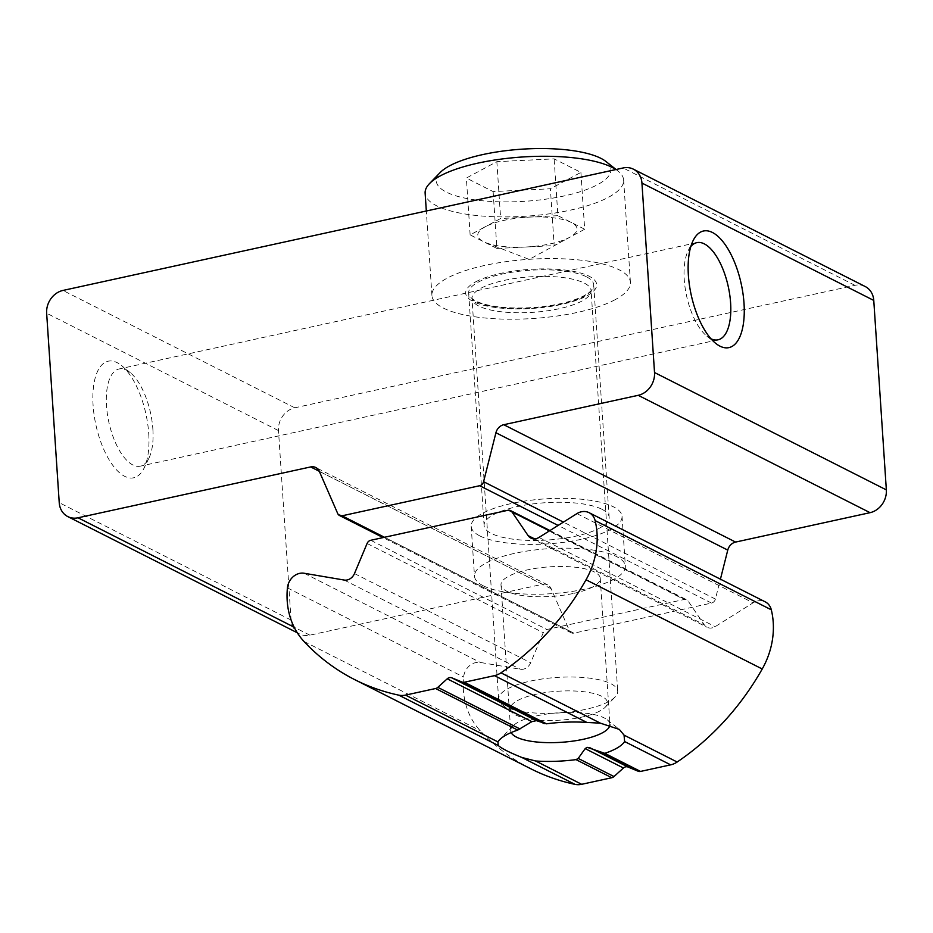 <?xml version="1.0" encoding="UTF-8"?>
<svg xmlns="http://www.w3.org/2000/svg" width="933" height="933" viewBox="0 0 933 933"><rect width="100%" height="100%" fill="white"/><g stroke="black" fill="none" stroke-linecap="round" stroke-linejoin="round"><path stroke-width="0.7" stroke-dasharray="4.67 3.5" d="M483.224 585.772A75.596 22.544 176.2 0 0 568.803 591.919A75.596 22.544 176.2 0 0 625.355 566.179A75.596 22.544 176.2 0 0 616.631 556.604A75.596 22.544 176.2 0 0 531.052 550.458A75.596 22.544 176.2 0 0 474.5 576.197A75.596 22.544 176.2 0 0 483.224 585.772M479.912 535.95A75.596 22.544 176.2 0 0 565.491 542.085A75.596 22.544 176.2 0 0 622.043 516.346A75.596 22.544 176.2 0 0 613.319 506.771A75.596 22.544 176.2 0 0 527.74 500.636A75.596 22.544 176.2 0 0 471.188 526.375A75.596 22.544 176.2 0 0 479.912 535.95M690.828 246.51A49.729 21.342 77.7 0 0 688.181 250.65A49.729 21.342 77.7 0 0 684.239 279.503A49.729 21.342 77.7 0 0 706.876 336.16A49.729 21.342 77.7 0 0 711.016 338.819M148.732 433.565A59.677 25.599 -102.3 0 1 144.02 468.191A59.677 25.599 -102.3 0 1 114.386 467.386A59.677 25.599 -102.3 0 1 93.102 405.4A59.677 25.599 -102.3 0 1 121.582 365.584A59.677 25.599 -102.3 0 1 148.732 433.565M152.884 429.297A49.729 21.342 -102.3 0 1 148.942 458.15A49.729 21.342 -102.3 0 1 140.323 466.15A49.729 21.342 -102.3 0 1 106.514 405.832A49.729 21.342 -102.3 0 1 119.074 368.978A49.729 21.342 -102.3 0 1 130.247 372.652A49.729 21.342 -102.3 0 1 152.884 429.297M601.913 509.266A62.663 18.683 -3.8 0 1 609.144 517.209A62.663 18.683 -3.8 0 1 562.261 538.539A62.663 18.683 -3.8 0 1 491.329 533.454A62.663 18.683 -3.8 0 1 484.099 525.512A62.663 18.683 -3.8 0 1 530.97 504.182A62.663 18.683 -3.8 0 1 601.913 509.266M586.472 276.809A62.663 18.683 -3.8 0 1 593.703 284.74A62.663 18.683 -3.8 0 1 546.831 306.082A62.663 18.683 -3.8 0 1 475.888 300.986A62.663 18.683 -3.8 0 1 468.658 293.044A62.663 18.683 -3.8 0 1 515.529 271.713A62.663 18.683 -3.8 0 1 586.472 276.809M865.194 286.524A19.896 16.957 116.9 0 0 854.955 285.323L294.781 407.803A19.896 16.957 -63.1 0 0 278.477 430.591L291.061 620.048A19.896 16.957 -63.1 0 0 299.633 633.962A19.896 16.957 -63.1 0 0 309.873 635.163L542.493 584.291A9.948 8.479 116.9 0 1 547.624 584.898A9.948 8.479 116.9 0 1 551.158 588.723L569.562 630.953A4.968 4.245 -63.1 0 0 571.334 632.866A4.968 4.245 -63.1 0 0 573.888 633.169L711.494 603.08A4.968 4.245 -63.1 0 0 715.413 599.068L720.428 579.171M493.125 191.592L496.904 248.435L470.139 234.883L485.382 226.696A49.729 14.835 -3.8 0 1 529.268 217.097A49.729 14.835 -3.8 0 1 571.288 222.462A49.729 14.835 -3.8 0 1 569.666 237.297A49.729 14.835 -3.8 0 1 569.422 237.425L554.167 245.612L550.4 188.769L493.125 191.592L466.36 178.04L496.857 161.666L554.132 158.855L580.897 172.407L550.4 188.769M606.053 161.572A87.527 26.101 -3.8 0 1 597.587 184.664A87.527 26.101 -3.8 0 1 487.248 201.201A87.527 26.101 -3.8 0 1 440.119 172.593M615.897 169.538A99.458 29.658 -3.8 0 1 618.043 171.077A99.458 29.658 -3.8 0 1 623.629 179.999A99.458 29.658 -3.8 0 1 608.421 197.318A99.458 29.658 -3.8 0 1 497.837 216.829A99.458 29.658 -3.8 0 1 425.133 193.178M615.22 299.633A99.458 29.658 -3.8 0 1 504.636 319.144A99.458 29.658 -3.8 0 1 431.932 295.493A99.458 29.658 -3.8 0 1 447.14 278.162A99.458 29.658 -3.8 0 1 557.724 258.651A99.458 29.658 -3.8 0 1 630.416 282.302A99.458 29.658 -3.8 0 1 615.22 299.633M608.584 701.628A59.677 17.797 -3.8 0 1 551.52 713.313A59.677 17.797 -3.8 0 1 501.966 704.497A59.677 17.797 -3.8 0 1 498.619 699.144A59.677 17.797 -3.8 0 1 507.739 688.752A59.677 17.797 -3.8 0 1 574.087 677.043A59.677 17.797 -3.8 0 1 617.716 691.236A59.677 17.797 -3.8 0 1 615.104 696.974A59.677 17.797 -3.8 0 1 608.584 701.628M599.954 710.958A48.633 14.508 -3.8 0 1 553.444 720.474A48.633 14.508 -3.8 0 1 513.057 713.29A48.633 14.508 -3.8 0 1 517.768 700.45A48.633 14.508 -3.8 0 1 579.078 691.271A48.633 14.508 -3.8 0 1 605.26 707.167A48.633 14.508 -3.8 0 1 599.954 710.958M496.904 248.435L554.167 245.612M580.897 172.407L584.676 229.238L569.422 237.425A49.729 14.835 -3.8 0 1 525.536 247.023A49.729 14.835 -3.8 0 1 486.21 242.837A49.729 14.835 -3.8 0 1 483.516 241.659A49.729 14.835 -3.8 0 1 485.382 226.696L500.636 218.509L496.857 161.666M584.676 229.238L557.899 215.686L554.132 158.855M557.899 215.686L500.636 218.509M470.139 234.883L466.36 178.04M609.925 724.824A49.729 14.835 176.2 0 0 609.937 724.206A49.729 14.835 176.2 0 0 607.138 719.751A49.729 14.835 176.2 0 0 537.128 715.774A49.729 14.835 176.2 0 0 512.87 726.014A49.729 14.835 176.2 0 0 510.689 730.796A49.729 14.835 176.2 0 0 511.167 732.568M573.807 593.365A49.729 14.835 176.2 0 0 600.246 578.332A49.729 14.835 176.2 0 0 527.437 569.888A49.729 14.835 176.2 0 0 500.998 584.921A49.729 14.835 176.2 0 0 573.807 593.365M530.924 768.839A246.662 210.322 116.9 0 1 480.18 730.644A74.593 63.607 116.9 0 1 463.386 690.035A74.593 63.607 116.9 0 1 463.608 677.078A14.916 12.724 116.9 0 1 480.343 662.453L520.334 669.253A9.948 8.479 -63.1 0 0 530.667 662.768L543.274 632.691A4.968 4.245 116.9 0 1 546.925 629.483L684.146 599.487A4.968 4.245 116.9 0 1 686.711 599.779A4.968 4.245 116.9 0 1 688.099 601.015L704.298 624.795A9.948 8.479 -63.1 0 0 707.086 627.279A9.948 8.479 -63.1 0 0 715.179 626.649L753.129 602.811A14.916 12.724 116.9 0 1 765.258 601.867M854.955 285.323L623.127 167.963M294.781 407.803L62.943 290.443M715.413 599.068L563.404 522.107M711.494 603.08L558.121 525.431M573.888 633.169L384.489 537.28M569.562 630.953L337.734 513.593M551.158 588.723L319.331 471.363M542.493 584.291L319.308 471.305M309.873 635.163L294.14 627.198M291.061 620.048L59.234 502.689M278.477 430.591L46.65 313.231M481.136 288.145A59.677 17.797 -3.8 0 1 547.484 276.436A59.677 17.797 -3.8 0 1 591.102 290.63A59.677 17.797 -3.8 0 1 581.982 301.021A59.677 17.797 -3.8 0 1 515.634 312.73A59.677 17.797 -3.8 0 1 472.005 298.537A59.677 17.797 -3.8 0 1 481.136 288.145M475.713 281.813A65.648 19.57 -3.8 0 1 566.039 270.185A65.648 19.57 -3.8 0 1 586.647 295.983A65.648 19.57 -3.8 0 1 496.309 307.61A65.648 19.57 -3.8 0 1 475.713 281.813M303.983 641.449L480.18 730.644M287.422 587.883L463.608 677.078M304.158 573.259L480.343 662.453M576.944 513.616L753.129 602.811M538.982 537.443L715.179 626.649M534.551 538.866L704.298 624.795M549.49 530.854L688.099 601.015M507.96 510.281L684.146 599.487M370.728 540.289L546.925 629.483M367.089 543.484L543.274 632.691M354.47 573.562L530.667 662.768M344.149 580.046L520.334 669.253M622.043 516.346L625.355 566.179M706.876 336.16L715.541 343.227M148.942 458.15L144.02 468.191M718.048 339.822L140.323 466.15M593.703 284.74L609.144 517.209M468.658 293.044L484.099 525.512M571.334 632.866L383.113 537.583M547.624 584.898L315.786 467.526M299.633 633.962L297.289 632.772M696.799 242.662L119.074 368.978M130.247 372.652L121.582 365.584M688.181 250.65L693.102 240.621M471.188 526.375L474.5 576.197M486.21 242.837L529.221 259.409L569.666 237.297M431.932 295.493L426.323 210.986M498.619 699.144L472.005 298.525C473.602 298.082 466.442 299.656 488.635 305.907C501.114 308.473 515.949 309.22 533.128 308.112L557.502 304.939C569.048 302.607 577.947 299.761 584.198 296.402C589.889 292.542 592.187 290.606 591.102 290.618L617.716 691.236M513.057 713.29L501.966 704.497M605.26 707.167L615.104 696.974M630.416 282.302L623.629 179.999M616.06 169.503L618.043 171.077M607.138 719.751L619.045 729.186M600.246 578.332L609.937 724.206M530.9 538.073L707.086 627.279M549.969 530.55L686.711 599.779M500.998 584.921L510.689 730.796M512.87 726.014L499.575 739.776"/><path stroke-width="1.4" d="M744.021 303.412A59.677 25.599 -102.3 0 1 715.541 343.227A59.677 25.599 -102.3 0 1 688.379 275.235A59.677 25.599 -102.3 0 1 693.102 240.621A59.677 25.599 -102.3 0 1 722.737 241.414A59.677 25.599 -102.3 0 1 744.021 303.412M711.016 338.819A49.729 21.342 77.7 0 0 718.048 339.822A49.729 21.342 77.7 0 0 730.609 302.98A49.729 21.342 77.7 0 0 696.799 242.662A49.729 21.342 77.7 0 0 690.828 246.51M623.127 167.963L62.943 290.443A19.896 16.957 -63.1 0 0 46.65 313.231L59.234 502.689A19.896 16.957 -63.1 0 0 67.806 516.59A19.896 16.957 -63.1 0 0 78.045 517.792L310.666 466.932A9.948 8.479 116.9 0 1 315.786 467.526A9.948 8.479 116.9 0 1 319.331 471.363L337.734 513.593A4.968 4.245 -63.1 0 0 339.507 515.506A4.968 4.245 -63.1 0 0 342.061 515.809L479.667 485.72A4.968 4.245 -63.1 0 0 483.586 481.696L495.924 432.749A9.948 8.479 116.9 0 1 503.762 424.713L638.219 395.312A19.896 16.957 116.9 0 0 654.523 372.524L641.939 183.066A19.896 16.957 116.9 0 0 633.367 169.153A19.896 16.957 116.9 0 0 623.127 167.963M720.428 579.171L727.763 550.108A9.948 8.479 116.9 0 1 735.589 542.073L870.057 512.672L638.219 395.312M633.367 169.153L865.194 286.524A19.896 16.957 116.9 0 1 873.766 300.426L886.35 489.895A19.896 16.957 116.9 0 1 870.057 512.672M426.323 210.986L425.133 193.178A99.458 29.658 -3.8 0 1 429.495 183.603L440.119 172.593A87.527 26.101 -3.8 0 1 449.671 165.782A87.527 26.101 -3.8 0 1 533.373 148.639A87.527 26.101 -3.8 0 1 606.053 161.572L616.06 169.503M429.495 183.603A99.458 29.658 -3.8 0 1 440.341 175.859A99.458 29.658 -3.8 0 1 532.486 156.476A99.458 29.658 -3.8 0 1 615.897 169.538M536.393 720.661L531.88 721.641L517.71 730.096A64.645 19.278 176.2 0 0 499.575 739.776A64.645 19.278 176.2 0 0 497.895 741.887L498.269 745.514C501.616 748.499 509.488 752.488 521.885 757.479L535.635 760.99A64.645 19.278 176.2 0 0 576.034 759.625L578.203 758.424L585.178 748.628L587.09 747.298L604.806 753.339A64.645 19.278 176.2 0 0 624.609 741.537L624.06 735.134L619.314 729.396L600.432 723.18L586.869 722.434A64.645 19.278 176.2 0 0 546.47 723.81L536.393 720.661L451.77 677.813A4.968 4.245 -63.1 0 0 447.245 678.804L437.81 687.353A4.968 4.245 116.9 0 1 435.594 688.519L405.493 695.108A19.896 16.957 116.9 0 1 398.799 695.155A246.662 210.322 116.9 0 1 354.727 679.644A246.662 210.322 116.9 0 1 303.983 641.449A74.593 63.607 116.9 0 1 287.201 600.84A74.593 63.607 116.9 0 1 287.422 587.883A14.916 12.724 116.9 0 1 304.158 573.259L344.149 580.046A9.948 8.479 -63.1 0 0 354.47 573.562L367.089 543.484A4.968 4.245 116.9 0 1 370.728 540.289L507.96 510.281A4.968 4.245 116.9 0 1 510.514 510.584A4.968 4.245 116.9 0 1 511.914 511.82L528.101 535.6A9.948 8.479 -63.1 0 0 530.9 538.073A9.948 8.479 -63.1 0 0 538.982 537.443L576.944 513.616A14.916 12.724 116.9 0 1 589.073 512.672A14.916 12.724 116.9 0 1 595.114 520.602A74.593 63.607 116.9 0 1 586.029 579.778A246.662 210.322 116.9 0 1 500.963 672.821A19.896 16.957 116.9 0 1 494.467 675.655L464.354 682.233A4.968 4.245 116.9 0 1 462.057 682.046L451.77 677.813M511.167 732.568A49.729 14.835 176.2 0 0 583.498 739.239A49.729 14.835 176.2 0 0 609.925 724.824M589.073 512.672L765.258 601.867A14.916 12.724 116.9 0 1 771.311 609.809A74.593 63.607 116.9 0 1 762.226 668.984A246.662 210.322 116.9 0 1 677.16 762.016A19.896 16.957 116.9 0 1 670.652 764.85L640.551 771.428A4.968 4.245 116.9 0 1 638.242 771.253L627.956 767.008A4.968 4.245 -63.1 0 0 623.442 767.999L613.996 776.548A4.968 4.245 116.9 0 1 611.78 777.725L581.679 784.303A19.896 16.957 116.9 0 1 574.996 784.361A246.662 210.322 116.9 0 1 530.924 768.839L354.727 679.644M735.589 542.073L503.762 424.713M727.763 550.108L495.924 432.749M563.404 522.107L483.586 481.696M558.121 525.431L479.667 485.72M384.489 537.28L342.061 515.809M319.308 471.305L310.666 466.932M294.14 627.198L78.045 517.792M886.35 489.895L654.523 372.524M873.766 300.426L641.939 183.066M535.635 760.99L581.679 784.303M576.034 759.625L611.78 777.725M578.203 758.424L613.996 776.548M585.178 748.628L623.442 767.999M462.057 682.046L544.219 723.646M521.885 757.479L574.996 784.361M437.81 687.353L519.973 728.953M435.594 688.519L517.71 730.096M589.691 747.636L627.956 767.008M604.806 753.339L640.551 771.428M624.609 741.537L670.652 764.85M602.438 753.129L638.242 771.253M500.963 672.821L600.432 723.18M494.467 675.655L586.869 722.434M398.799 695.155L498.269 745.514M405.493 695.108L497.895 741.887M447.245 678.804L531.88 721.641M464.354 682.233L546.47 723.81M624.06 735.134L677.16 762.016M586.029 579.778L762.226 668.984M595.114 520.602L771.311 609.809M528.101 535.6L534.551 538.866M511.914 511.82L549.49 530.854M383.113 537.583L339.507 515.506M297.289 632.772L67.806 516.59M510.514 510.584L549.969 530.55"/></g></svg>
